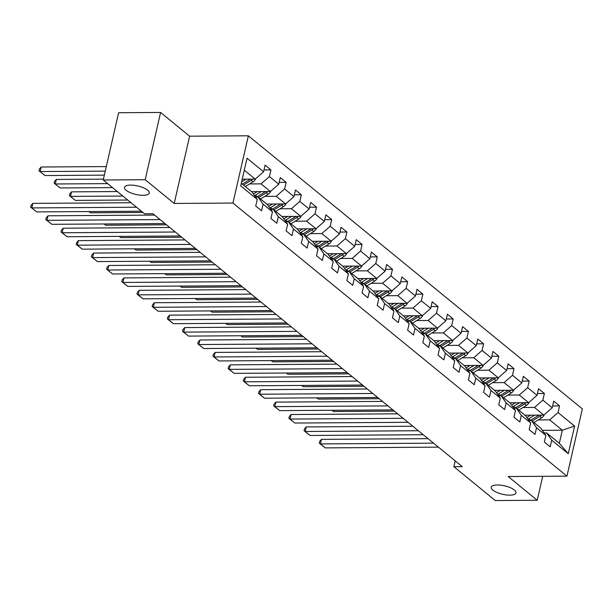 <?xml version="1.0" encoding="UTF-8"?>
<svg xmlns="http://www.w3.org/2000/svg" width="613" height="613" viewBox="0 0 613 613"><rect width="100%" height="100%" fill="white"/><g stroke="black" fill="none" stroke-linecap="round" stroke-linejoin="round"><path stroke-width="0.92" d="M143.097 195.302A12.704 4.345 12.9 0 1 130.255 192.635A12.704 4.345 12.9 0 1 124.485 187.371A12.704 4.345 12.9 0 1 130.638 185.111A12.704 4.345 12.9 0 1 143.48 187.777A12.704 4.345 12.9 0 1 149.25 193.041A12.704 4.345 12.9 0 1 143.097 195.302M509.817 495.151A12.704 4.345 12.9 0 1 496.967 492.484A12.704 4.345 12.9 0 1 491.197 487.22A12.704 4.345 12.9 0 1 497.35 484.96A12.704 4.345 12.9 0 1 510.192 487.619A12.704 4.345 12.9 0 1 515.962 492.89A12.704 4.345 12.9 0 1 509.817 495.151M160.591 112.455L145.189 179.716L174.207 203.447L189.609 136.186L160.591 112.455L118.631 112.731L103.229 179.992L144.614 213.83L153.005 213.776L462.271 466.646L453.873 466.7L495.258 500.545L537.218 500.269L542.704 476.316M189.609 136.186L248.357 135.802L582.35 408.894L566.948 476.155L232.948 203.056L248.357 135.802M241.3 183.264L252.211 192.183L257.253 199.409L255.736 206.045L261.575 210.818L263.1 204.183L272.448 211.83L270.923 218.466L276.769 223.239L278.287 216.604L287.635 224.251L286.118 230.886L291.957 235.66L293.481 229.024L302.83 236.672L301.305 243.307L307.151 248.081L308.668 241.445L318.017 249.093L316.5 255.728L322.338 260.502L323.863 253.866L333.211 261.513L331.687 268.149L337.533 272.923L339.05 266.287L348.399 273.934L346.881 280.57L352.72 285.344L354.237 278.708L363.586 286.355L362.068 292.991L367.915 297.765L369.432 291.129L378.78 298.776L377.263 305.404L383.102 310.186L384.619 303.55L393.967 311.197L392.45 317.825L398.289 322.607L399.814 315.971L409.162 323.618L407.637 330.246L413.484 335.027L415.001 328.392L424.349 336.031L422.832 342.667L428.671 347.448L430.196 340.813L439.544 348.452L438.019 355.088L443.866 359.869L445.383 353.234L454.731 360.873L453.214 367.509L459.053 372.29L460.578 365.654L469.918 373.294L468.401 379.93L474.247 384.711L475.765 378.075L485.113 385.715L483.596 392.351L489.435 397.132L490.952 390.496L500.3 398.136L498.783 404.772L504.629 409.553L506.146 402.917L515.495 410.557L513.97 417.192L519.816 421.974L521.334 415.338L530.682 422.978L529.165 429.613L535.003 434.395L536.528 427.759L545.876 435.399L544.352 442.034L550.198 446.816L551.715 440.18L568.274 453.712L574.596 426.081L562.328 430.211L549.669 419.859L538.214 419.936M257.253 199.409L240.702 185.869L247.031 158.238L263.582 171.778L265.107 165.142L270.946 169.916L263.996 169.962M574.596 426.081L558.045 412.549L559.562 405.913L553.723 401.132L552.206 407.768L542.857 400.128L544.375 393.492L538.528 388.711L537.011 395.347L527.663 387.707L529.18 381.071L523.341 376.29L521.824 382.926L512.476 375.286L513.993 368.651L508.154 363.869L506.629 370.505L497.281 362.865L498.806 356.23L492.959 351.448L491.442 358.084L482.094 350.444L483.611 343.809L477.772 339.027L476.247 345.663L466.899 338.024L468.424 331.388L462.577 326.614L461.06 333.242L451.712 325.603L453.229 318.967L447.39 314.193L445.866 320.821L436.525 313.182L438.042 306.546L432.196 301.772L430.678 308.408L421.33 300.761L422.847 294.125L417.009 289.351L415.491 295.987L406.143 288.34L407.66 281.704L401.814 276.93L400.297 283.566L390.948 275.919L392.473 269.283L386.627 264.51L385.11 271.145L375.761 263.498L377.279 256.862L371.44 252.089L369.915 258.724L360.567 251.077L362.091 244.441L356.245 239.668L354.728 246.303L345.38 238.656L346.897 232.02L341.058 227.247L339.533 233.882L330.185 226.235L331.71 219.6L325.863 214.826L324.346 221.462L314.998 213.814L316.515 207.179L310.676 202.405L309.159 209.041L299.811 201.393L301.328 194.758L295.481 189.984L293.964 196.62L284.616 188.973L286.133 182.337L280.294 177.563L278.777 184.199L269.429 176.552L270.946 169.916M272.448 211.83L267.398 204.604L258.05 196.957L255.552 196.972M249.598 183.946L261.046 183.869L270.394 191.517L251.545 191.639M258.05 196.957L263.1 204.183M269.429 176.552L261.046 183.869M278.777 184.199L270.394 191.517M287.635 224.251L282.585 217.025L273.237 209.378L270.747 209.393M264.785 196.367L276.241 196.29L285.589 203.93L266.732 204.06M273.237 209.378L278.287 216.604M284.616 188.973L276.241 196.29M293.964 196.62L285.589 203.93M302.83 236.672L297.78 229.446L288.432 221.799L285.934 221.814M279.98 208.788L291.428 208.711L300.776 216.351L281.926 216.481M288.432 221.799L293.481 229.024M299.811 201.393L291.428 208.711M309.159 209.041L300.776 216.351M318.017 249.093L312.967 241.867L303.619 234.22L301.129 234.235M295.167 221.209L306.623 221.132L315.963 228.772L297.113 228.902M303.619 234.22L308.668 241.445M314.998 213.814L306.623 221.132M324.346 221.462L315.963 228.772M333.211 261.513L328.162 254.28L318.814 246.641L316.316 246.656M310.362 233.63L321.81 233.553L331.158 241.193L312.301 241.323M318.814 246.641L323.863 253.866M330.185 226.235L321.81 233.553M339.533 233.882L331.158 241.193M348.399 273.934L343.349 266.701L334.001 259.061L331.51 259.077M325.549 246.051L336.997 245.974L346.345 253.613L327.495 253.736M334.001 259.061L339.05 266.287M345.38 238.656L336.997 245.974M354.728 246.303L346.345 253.613M363.586 286.355L358.544 279.122L349.195 271.482L346.697 271.498M340.736 258.471L352.191 258.395L361.54 266.034L342.682 266.157M349.195 271.482L354.237 278.708M360.567 251.077L352.191 258.395M369.915 258.724L361.54 266.034M378.78 298.776L373.731 291.543L364.383 283.903L361.892 283.919M355.931 270.892L367.379 270.816L376.727 278.455L357.877 278.578M364.383 283.903L369.432 291.129M375.761 263.498L367.379 270.816M385.11 271.145L376.727 278.455M393.967 311.197L388.918 303.964L379.577 296.324L377.079 296.34M371.118 283.313L382.573 283.237L391.922 290.876L373.064 290.999M379.577 296.324L384.619 303.55M390.948 275.919L382.573 283.237M400.297 283.566L391.922 290.876M409.162 323.618L404.113 316.385L394.764 308.745L392.266 308.76M386.313 295.734L397.76 295.658L407.109 303.297L388.259 303.42M394.764 308.745L399.814 315.971M406.143 288.34L397.76 295.658M415.491 295.987L407.109 303.297M424.349 336.031L419.3 328.806L409.951 321.166L407.461 321.181M401.5 308.147L412.955 308.078L422.303 315.718L403.446 315.841M409.951 321.166L415.001 328.392M421.33 300.761L412.955 308.078M430.678 308.408L422.303 315.718M439.544 348.452L434.494 341.226L425.146 333.587L422.648 333.602M416.694 320.568L428.142 320.499L437.49 328.139L418.641 328.261M425.146 333.587L430.196 340.813M436.525 313.182L428.142 320.499M445.866 320.821L437.49 328.139M454.731 360.873L449.681 353.647L440.333 346.008L437.843 346.023M431.881 332.989L443.329 332.92L452.678 340.56L433.828 340.682M440.333 346.008L445.383 353.234M451.712 325.603L443.329 332.92M461.06 333.242L452.678 340.56M469.918 373.294L464.876 366.068L455.528 358.429L453.03 358.444M447.076 345.41L458.524 345.341L467.872 352.981L449.015 353.103M455.528 358.429L460.578 365.654M466.899 338.024L458.524 345.341M476.247 345.663L467.872 352.981M485.113 385.715L480.063 378.489L470.715 370.85L468.225 370.865M462.263 357.831L473.711 357.762L483.059 365.402L464.21 365.524M470.715 370.85L475.765 378.075M482.094 350.444L473.711 357.762M491.442 358.084L483.059 365.402M500.3 398.136L495.258 390.91L485.91 383.271L483.412 383.286M477.45 370.252L488.906 370.183L498.254 377.823L479.397 377.945M485.91 383.271L490.952 390.496M497.281 362.865L488.906 370.183M506.629 370.505L498.254 377.823M515.495 410.557L510.445 403.331L501.097 395.691L498.607 395.707M492.645 382.673L504.093 382.596L513.441 390.243L494.591 390.366M501.097 395.691L506.146 402.917M512.476 375.286L504.093 382.596M521.824 382.926L513.441 390.243M530.682 422.978L525.632 415.752L516.284 408.112L513.794 408.128M507.832 395.094L519.288 395.017L528.636 402.664L509.778 402.787M516.284 408.112L521.334 415.338M527.663 387.707L519.288 395.017M537.011 395.347L528.636 402.664M545.876 435.399L540.827 428.173L531.479 420.533L528.981 420.549M523.027 407.515L534.475 407.438L543.823 415.085L524.973 415.208M531.479 420.533L536.528 427.759M542.857 400.128L534.475 407.438M552.206 407.768L543.823 415.085M568.274 453.712L559.324 443.299L546.666 432.947L544.175 432.97M542.344 430.341L562.328 430.211L559.324 443.299M546.666 432.947L551.715 440.18M558.045 412.549L549.669 419.859M145.189 179.716L103.229 179.992M174.207 203.447L232.948 203.056M566.948 476.155L508.2 476.539L537.218 500.269M455.214 460.876L453.873 466.7M242.235 179.18L255.207 179.096L244.296 170.176M263.582 171.778L255.207 179.096M559.562 405.913L552.62 405.959M544.375 393.492L537.425 393.538M529.18 381.071L522.238 381.117M513.993 368.651L507.043 368.697M498.806 356.23L491.856 356.276M483.611 343.809L476.669 343.855M468.424 331.388L461.474 331.434M453.229 318.967L446.287 319.013M438.042 306.546L431.092 306.592M422.847 294.125L415.905 294.171M407.66 281.704L400.71 281.75M392.473 269.283L385.523 269.329M377.279 256.862L370.329 256.908M362.091 244.441L355.142 244.487M346.897 232.02L339.954 232.066M331.71 219.6L324.76 219.646M316.515 207.179L309.573 207.225M301.328 194.758L294.378 194.804M286.133 182.337L279.191 182.383M438.418 447.145L325.273 447.888L320.407 443.904L321.45 439.36L319.687 441.337L319.266 443.153L320.407 443.904L433.544 443.161M428.043 438.663L321.45 439.36M325.273 447.888L319.266 443.153M530.682 415.17L528.069 416.786A12.605 9.747 129.3 0 1 526.835 417.468M534.659 415.147L528.812 418.756A15.179 11.747 129.3 0 1 528.046 419.2M544.306 414.664A5.256 4.069 129.3 0 1 541.654 417.821L533.961 422.564M394.374 411.131L333.602 411.53L331.932 410.281M538.98 415.116A5.256 4.069 129.3 0 1 538.635 415.346L530.659 420.265A15.179 11.747 129.3 0 1 530.207 420.541M532.115 421.047L539.8 416.304A5.256 4.069 -50.7 0 0 541.233 415.101M332.077 410.281L333.602 411.53M423.223 434.724L310.086 435.468L305.22 431.483L306.255 426.939L304.492 428.916L304.079 430.732L305.22 431.483L418.357 430.74M412.848 426.242L306.255 426.939M310.086 435.468L304.079 430.732M408.036 422.303L294.899 423.047L290.026 419.062L291.068 414.518L289.305 416.495L288.884 418.311L290.026 419.062L403.162 418.319M397.661 413.821L291.068 414.518M294.899 423.047L288.884 418.311M515.495 402.749L512.874 404.365A12.605 9.747 129.3 0 1 511.64 405.047M519.472 402.726L513.617 406.335A15.179 11.747 129.3 0 1 512.851 406.779M529.111 402.243A5.256 4.069 129.3 0 1 526.46 405.4L518.774 410.143M379.179 398.711L318.415 399.109L316.745 397.86M523.793 402.695A5.256 4.069 129.3 0 1 523.441 402.925L515.472 407.844A15.179 11.747 129.3 0 1 515.012 408.12M516.92 408.626L524.613 403.883A5.256 4.069 -50.7 0 0 526.046 402.68M316.883 397.86L318.415 399.109M500.3 390.328L497.687 391.945A12.605 9.747 129.3 0 1 496.453 392.626M504.284 390.305L498.43 393.914A15.179 11.747 129.3 0 1 497.664 394.358M513.924 389.822A5.256 4.069 129.3 0 1 511.273 392.979L503.58 397.722M363.992 386.29L303.22 386.688L301.558 385.439M508.606 390.274A5.256 4.069 129.3 0 1 508.254 390.512L500.277 395.423A15.179 11.747 129.3 0 1 499.825 395.699M501.733 396.205L509.418 391.462A5.256 4.069 -50.7 0 0 510.851 390.259M301.696 385.439L303.22 386.688M392.841 409.882L279.704 410.626L274.839 406.641L275.881 402.097L274.111 404.074L273.697 405.89L274.839 406.641L387.975 405.898M382.466 401.4L275.881 402.097M279.704 410.626L273.697 405.89M377.654 397.462L264.517 398.205L259.644 394.22L260.686 389.676L258.924 391.653L258.51 393.469L259.644 394.22L372.781 393.477M367.279 388.979L260.686 389.676M264.517 398.205L258.51 393.469M362.459 385.041L249.322 385.784L244.457 381.799L245.499 377.256L243.736 379.232L243.315 381.048L244.457 381.799L357.594 381.064M352.092 376.558L245.499 377.256M249.322 385.784L243.315 381.048M485.113 377.907L482.492 379.524A12.605 9.747 129.3 0 1 481.259 380.206M489.09 377.884L483.236 381.493A15.179 11.747 129.3 0 1 482.469 381.937M498.729 377.401A5.256 4.069 129.3 0 1 496.078 380.558L488.392 385.301M348.797 373.869L288.033 374.267L286.363 373.018M493.411 377.853A5.256 4.069 129.3 0 1 493.059 378.091L485.09 383.002A15.179 11.747 129.3 0 1 484.638 383.278M486.538 383.784L494.231 379.041A5.256 4.069 -50.7 0 0 495.664 377.838M286.501 373.018L288.033 374.267M469.926 365.486L467.305 367.103A12.605 9.747 129.3 0 1 466.072 367.785M473.903 365.463L468.048 369.072A15.179 11.747 129.3 0 1 467.282 369.516M483.542 364.98A5.256 4.069 129.3 0 1 480.891 368.137L473.198 372.88M333.61 361.448L272.839 361.846L271.176 360.597M478.224 365.432A5.256 4.069 129.3 0 1 477.872 365.67L469.895 370.581A15.179 11.747 129.3 0 1 469.443 370.857M471.351 371.363L479.037 366.62A5.256 4.069 -50.7 0 0 480.469 365.417M271.314 360.597L272.839 361.846M454.731 353.065L452.11 354.682A12.605 9.747 129.3 0 1 450.877 355.364M458.708 353.042L452.854 356.651A15.179 11.747 129.3 0 1 452.095 357.095M468.347 352.567A5.256 4.069 129.3 0 1 465.704 355.716L458.011 360.459M318.423 349.027L257.652 349.425L255.981 348.176M463.03 353.011A5.256 4.069 129.3 0 1 462.685 353.249L454.708 358.161A15.179 11.747 129.3 0 1 454.256 358.436M456.156 358.942L463.849 354.199A5.256 4.069 -50.7 0 0 465.282 352.996M256.127 348.176L257.652 349.425M439.544 340.644L436.923 342.261A12.605 9.747 129.3 0 1 435.69 342.943M443.521 340.621L437.667 344.23A15.179 11.747 129.3 0 1 436.9 344.675M453.16 340.146A5.256 4.069 129.3 0 1 450.509 343.295L442.816 348.038M303.228 336.606L242.457 337.004L240.794 335.755M447.842 340.59A5.256 4.069 129.3 0 1 447.49 340.828L439.513 345.74A15.179 11.747 129.3 0 1 439.061 346.016M440.969 346.521L448.662 341.778A5.256 4.069 -50.7 0 0 450.088 340.575M240.932 335.755L242.457 337.004M424.349 328.223L421.729 329.84A12.605 9.747 129.3 0 1 420.503 330.522M428.326 328.2L422.48 331.809A15.179 11.747 129.3 0 1 421.713 332.254M437.966 327.725A5.256 4.069 129.3 0 1 435.322 330.874L427.629 335.618M288.041 324.185L227.27 324.584L225.599 323.335M432.648 328.17A5.256 4.069 129.3 0 1 432.303 328.407L424.326 333.319A15.179 11.747 129.3 0 1 423.874 333.595M425.782 334.1L433.468 329.357A5.256 4.069 -50.7 0 0 434.901 328.154M225.745 323.335L227.27 324.584M409.162 315.802L406.542 317.419A12.605 9.747 129.3 0 1 405.308 318.101M413.139 315.779L407.285 319.388A15.179 11.747 129.3 0 1 406.519 319.833M422.778 315.304A5.256 4.069 129.3 0 1 420.127 318.454L412.442 323.197M272.846 311.764L212.083 312.163L210.412 310.914M417.461 315.749A5.256 4.069 129.3 0 1 417.108 315.986L409.139 320.906A15.179 11.747 129.3 0 1 408.679 321.174M410.587 321.679L418.281 316.936A5.256 4.069 -50.7 0 0 419.713 315.733M210.55 310.914L212.083 312.163M393.967 303.381L391.355 304.998A12.605 9.747 129.3 0 1 390.121 305.68M397.944 303.358L392.098 306.967A15.179 11.747 129.3 0 1 391.332 307.412M407.591 302.883A5.256 4.069 129.3 0 1 404.94 306.033L397.247 310.776M257.659 299.343L196.888 299.742L195.225 298.493M402.274 303.328A5.256 4.069 129.3 0 1 401.921 303.565L393.944 308.485A15.179 11.747 129.3 0 1 393.492 308.753M395.4 309.259L403.086 304.515A5.256 4.069 -50.7 0 0 404.519 303.312M195.363 298.493L196.888 299.742M378.78 290.96L376.16 292.577A12.605 9.747 129.3 0 1 374.926 293.259M382.757 290.937L376.903 294.546A15.179 11.747 129.3 0 1 376.137 294.991M392.397 290.462A5.256 4.069 129.3 0 1 389.745 293.612L382.06 298.355M242.464 286.922L181.701 287.321L180.03 286.072M387.079 290.907A5.256 4.069 129.3 0 1 386.726 291.144L378.757 296.064A15.179 11.747 129.3 0 1 378.298 296.332M380.206 296.838L387.899 292.094A5.256 4.069 -50.7 0 0 389.332 290.891M180.168 286.072L181.701 287.321M363.586 278.547L360.973 280.156A12.605 9.747 129.3 0 1 359.739 280.838M367.57 278.517L361.716 282.126A15.179 11.747 129.3 0 1 360.95 282.57M377.21 278.041A5.256 4.069 129.3 0 1 374.558 281.191L366.865 285.934M227.277 274.501L166.506 274.9L164.843 273.651M371.892 278.486A5.256 4.069 129.3 0 1 371.539 278.723L363.563 283.643A15.179 11.747 129.3 0 1 363.111 283.911M365.019 284.417L372.704 279.674A5.256 4.069 -50.7 0 0 374.137 278.478M164.981 273.651L166.506 274.9M348.399 266.126L345.778 267.735A12.605 9.747 129.3 0 1 344.544 268.417M352.375 266.096L346.521 269.705A15.179 11.747 129.3 0 1 345.755 270.149M362.015 265.621A5.256 4.069 129.3 0 1 359.364 268.77L351.678 273.513M212.083 262.08L151.319 262.479L149.649 261.23M356.697 266.065A5.256 4.069 129.3 0 1 356.345 266.303L348.376 271.222A15.179 11.747 129.3 0 1 347.923 271.49M349.824 272.003L357.517 267.26A5.256 4.069 -50.7 0 0 358.95 266.057M149.787 261.23L151.319 262.479M333.211 253.705L330.591 255.314A12.605 9.747 129.3 0 1 329.357 255.996M337.188 253.675L331.334 257.284A15.179 11.747 129.3 0 1 330.568 257.728M346.828 253.2A5.256 4.069 129.3 0 1 344.177 256.349L336.483 261.092M196.896 249.66L136.124 250.058L134.462 248.817M341.51 253.644A5.256 4.069 129.3 0 1 341.157 253.882L333.181 258.801A15.179 11.747 129.3 0 1 332.729 259.069M334.637 259.583L342.33 254.839A5.256 4.069 -50.7 0 0 343.755 253.636M134.599 248.809L136.124 250.058M318.017 241.284L315.396 242.894A12.605 9.747 129.3 0 1 314.163 243.576M321.994 241.254L316.147 244.863A15.179 11.747 129.3 0 1 315.381 245.307M331.633 240.779A5.256 4.069 129.3 0 1 328.989 243.928L321.296 248.671M181.709 237.239L120.937 237.637L119.267 236.396M326.315 241.231A5.256 4.069 129.3 0 1 325.97 241.461L317.994 246.38A15.179 11.747 129.3 0 1 317.542 246.648M319.442 247.162L327.135 242.419A5.256 4.069 -50.7 0 0 328.568 241.215M119.412 236.388L120.937 237.637M302.83 228.864L300.209 230.473A12.605 9.747 129.3 0 1 298.975 231.155M306.806 228.833L300.952 232.442A15.179 11.747 129.3 0 1 300.186 232.894M316.446 228.358A5.256 4.069 129.3 0 1 313.795 231.507L306.102 236.25M166.514 224.818L105.75 225.224L104.08 223.975M311.128 228.81A5.256 4.069 129.3 0 1 310.776 229.04L302.807 233.959A15.179 11.747 129.3 0 1 302.347 234.227M304.255 234.741L311.948 229.998A5.256 4.069 -50.7 0 0 313.373 228.795M104.218 223.967L105.75 225.224M287.635 216.443L285.014 218.052A12.605 9.747 129.3 0 1 283.788 218.734M291.612 216.412L285.765 220.021A15.179 11.747 129.3 0 1 284.999 220.473M301.259 215.937A5.256 4.069 129.3 0 1 298.608 219.086L290.914 223.829M142.929 212.458L90.555 212.803L88.885 211.554M295.933 216.389A5.256 4.069 129.3 0 1 295.589 216.619L287.612 221.538A15.179 11.747 129.3 0 1 287.16 221.806M289.068 222.32L296.753 217.577A5.256 4.069 -50.7 0 0 298.186 216.374M89.031 211.554L90.555 212.803M272.448 204.022L269.827 205.639A12.605 9.747 129.3 0 1 268.594 206.313M117.367 191.555L71.537 191.854L70.495 196.398L122.876 196.053M276.425 203.991L270.571 207.6A15.179 11.747 129.3 0 1 269.804 208.052M286.064 203.516A5.256 4.069 129.3 0 1 283.413 206.665L275.727 211.408M127.742 200.037L75.368 200.382L69.361 195.647L69.775 193.831L71.537 191.854M280.746 203.968A5.256 4.069 129.3 0 1 280.394 204.198L272.425 209.117A15.179 11.747 129.3 0 1 271.965 209.385M273.873 209.899L281.566 205.156A5.256 4.069 -50.7 0 0 282.999 203.953M69.361 195.647L75.368 200.382M257.253 191.601L254.64 193.218A12.605 9.747 129.3 0 1 253.407 193.892M103.428 179.126L56.35 179.433L55.308 183.977L107.681 183.632M261.238 191.57L255.383 195.179A15.179 11.747 129.3 0 1 254.617 195.631M270.877 191.095A5.256 4.069 129.3 0 1 268.226 194.244L260.533 198.987M112.554 187.616L60.174 187.961L54.166 183.226L54.58 181.41L56.35 179.433M265.559 191.547A5.256 4.069 129.3 0 1 265.207 191.777L257.23 196.696A15.179 11.747 129.3 0 1 256.778 196.965M258.686 197.478L266.371 192.735A5.256 4.069 -50.7 0 0 267.804 191.532M54.166 183.226L60.174 187.961M106.302 166.583L41.155 167.012L40.113 171.556L105.26 171.127M246.043 179.149L241.614 181.885M255.682 178.674A5.256 4.069 129.3 0 1 253.031 181.823L245.346 186.567M104.34 175.149L44.987 175.54L38.979 170.805L39.393 168.989L41.155 167.012M250.365 179.126A5.256 4.069 129.3 0 1 250.012 179.356L242.327 184.099M243.491 185.057L251.184 180.314A5.256 4.069 -50.7 0 0 252.617 179.111M38.979 170.805L44.987 175.54M347.272 372.62L234.135 373.363L229.262 369.378L230.304 364.835L228.542 366.812L228.128 368.628L229.262 369.378L342.406 368.643M336.897 364.137L230.304 364.835M234.135 373.363L228.128 368.628M332.085 360.199L218.941 360.942L214.075 356.958L215.117 352.414L213.355 354.391L212.933 356.207L214.075 356.958L327.212 356.222M321.71 351.716L215.117 352.414M218.941 360.942L212.933 356.207M316.89 347.778L203.754 348.521L198.888 344.537L199.922 339.993L198.16 341.97L197.746 343.786L198.888 344.537L312.025 343.801M306.515 339.296L199.922 339.993M203.754 348.521L197.746 343.786M301.703 335.357L188.559 336.1L183.693 332.116L184.735 327.572L182.973 329.549L182.551 331.365L183.693 332.116L296.83 331.38M291.328 326.875L184.735 327.572M188.559 336.1L182.551 331.365M286.509 322.936L173.372 323.679L168.506 319.702L169.54 315.151L167.778 317.128L167.364 318.944L168.506 319.702L281.643 318.959M276.134 314.454L169.54 315.151M173.372 323.679L167.364 318.944M271.321 310.515L158.185 311.258L153.311 307.282L154.353 302.73L152.591 304.707L152.177 306.523L153.311 307.282L266.448 306.538M260.946 302.033L154.353 302.73M158.185 311.258L152.177 306.523M256.127 298.094L142.99 298.837L138.124 294.861L139.166 290.309L137.396 292.286L136.983 294.102L138.124 294.861L251.261 294.117M245.752 289.612L139.166 290.309M142.99 298.837L136.983 294.102M240.94 285.673L127.803 286.417L122.929 282.44L123.972 277.896L122.209 279.865L121.795 281.681L122.929 282.44L236.074 281.696M230.565 277.191L123.972 277.896M127.803 286.417L121.795 281.681M225.745 273.252L112.608 273.996L107.742 270.019L108.785 265.475L107.022 267.444L106.601 269.268L107.742 270.019L220.879 269.276M215.378 264.77L108.785 265.475M112.608 273.996L106.601 269.268M210.558 260.832L97.421 261.575L92.548 257.598L93.59 253.054L91.827 255.023L91.414 256.847L92.548 257.598L205.692 256.855M200.183 252.349L93.59 253.054M97.421 261.575L91.414 256.847M195.371 248.411L82.226 249.154L77.361 245.177L78.403 240.633L76.64 242.602L76.219 244.426L77.361 245.177L190.497 244.434M184.996 239.928L78.403 240.633M82.226 249.154L76.219 244.426M180.176 235.99L67.039 236.733L62.174 232.756L63.208 228.212L61.446 230.181L61.032 232.005L62.174 232.756L175.31 232.013M169.801 227.507L63.208 228.212M67.039 236.733L61.032 232.005M164.989 223.569L51.852 224.312L46.979 220.335L48.021 215.791L46.259 217.761L45.837 219.584L46.979 220.335L160.116 219.592M154.614 215.086L48.021 215.791M51.852 224.312L45.837 219.584M141.404 211.209L36.657 211.891L31.792 207.914L32.834 203.37L31.064 205.34L30.65 207.163L31.792 207.914L136.538 207.225M131.029 202.727L32.834 203.37M36.657 211.891L30.65 207.163M530.659 420.265L528.812 418.756M541.654 417.821L539.8 416.304M515.472 407.844L513.617 406.335M526.46 405.4L524.613 403.883M500.277 395.423L498.43 393.914M511.273 392.979L509.418 391.462M485.09 383.002L483.236 381.493M496.078 380.558L494.231 379.041M469.895 370.581L468.048 369.072M480.891 368.137L479.037 366.62M454.708 358.161L452.854 356.651M465.704 355.716L463.849 354.199M439.513 345.74L437.667 344.23M450.509 343.295L448.662 341.778M424.326 333.319L422.48 331.809M435.322 330.874L433.468 329.357M409.139 320.906L407.285 319.388M420.127 318.454L418.281 316.936M393.944 308.485L392.098 306.967M404.94 306.033L403.086 304.515M378.757 296.064L376.903 294.546M389.745 293.612L387.899 292.094M363.563 283.643L361.716 282.126M374.558 281.191L372.704 279.674M348.376 271.222L346.521 269.705M359.364 268.77L357.517 267.26M333.181 258.801L331.334 257.284M344.177 256.349L342.33 254.839M317.994 246.38L316.147 244.863M328.989 243.928L327.135 242.419M302.807 233.959L300.952 232.442M313.795 231.507L311.948 229.998M287.612 221.538L285.765 220.021M298.608 219.086L296.753 217.577M272.425 209.117L270.571 207.6M283.413 206.665L281.566 205.156M257.23 196.696L255.383 195.179M268.226 194.244L266.371 192.735M253.031 181.823L251.184 180.314"/></g></svg>
